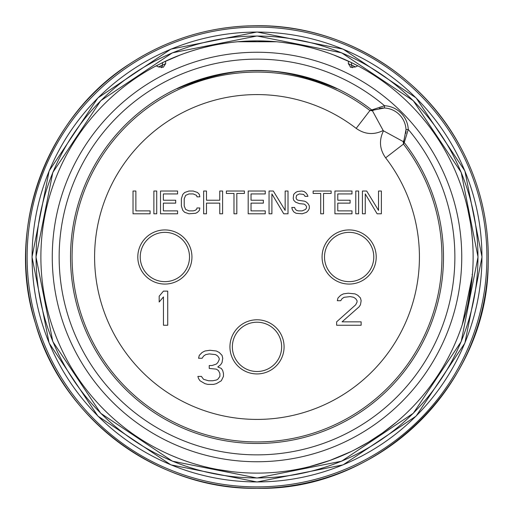 <?xml version="1.0" encoding="UTF-8"?>
<svg xmlns="http://www.w3.org/2000/svg" width="514" height="514" viewBox="0 0 514 514"><rect width="100%" height="100%" fill="white"/><g stroke="black" fill="none" stroke-linecap="round" stroke-linejoin="round"><path stroke-width="0.77" d="M356.183 128.378L369.932 110.549L372.412 110.741L383.181 130.524C373.723 135.143 364.728 134.43 356.183 128.378A162.411 162.411 0 0 0 98.476 221.727A162.411 162.411 0 0 0 292.286 415.537A162.411 162.411 0 0 0 385.629 157.83C379.583 149.285 378.863 140.283 383.489 130.832L403.265 141.607L403.972 140.2L406.009 129.573A22.751 22.751 0 0 0 384.433 108.004A22.751 22.751 0 0 1 406.009 129.573L408.283 129.464L404.242 142.545L403.464 144.074L403.272 141.601A22.751 22.751 0 0 0 403.49 141.183A22.751 22.751 0 0 1 403.272 141.601L403.464 144.074L385.629 157.83M403.464 144.074A184.937 184.937 0 0 1 297.182 437.517A184.937 184.937 0 0 1 76.49 216.831A184.937 184.937 0 0 1 369.932 110.549L384.549 105.73L384.433 108.004L373.813 110.041L372.412 110.741L373.813 110.041A2.274 2.274 65.2 0 1 371.468 109.771A186.486 186.486 0 0 0 75.031 216.253A186.486 186.486 0 0 0 297.754 438.982A186.486 186.486 0 0 0 404.242 142.545A2.274 2.274 -155.4 0 1 403.959 140.219L404.01 140.104A22.751 22.751 0 0 0 404.132 139.834A22.751 22.751 0 0 1 404.01 140.104M336.721 88.659A108.062 108.062 0 0 0 336.509 88.427L336.721 88.659C276.84 64.398 237.23 64.398 177.304 88.659L177.516 88.427A108.062 108.062 0 0 0 177.304 88.659M336.509 88.427A186.376 186.376 0 0 0 177.516 88.427M372.412 110.741A22.751 22.751 0 0 1 372.868 110.504A22.751 22.751 0 0 0 372.412 110.741M373.331 110.266A22.751 22.751 0 0 1 374.192 109.874A22.751 22.751 0 0 0 373.331 110.266M379.358 108.313A22.751 22.751 0 0 1 379.859 108.236A22.751 22.751 0 0 0 379.358 108.313M380.771 108.113A22.751 22.751 0 0 1 381.195 108.068A22.751 22.751 0 0 0 380.771 108.113M382.095 108.004A22.751 22.751 0 0 1 383.315 107.972A22.751 22.751 0 0 0 382.095 108.004M406.034 130.704A22.751 22.751 0 0 1 406.002 131.937A22.751 22.751 0 0 0 406.034 130.704M405.944 132.792A22.751 22.751 0 0 1 405.893 133.267A22.751 22.751 0 0 0 405.944 132.792M404.004 140.116A22.751 22.751 0 0 1 403.741 140.682A22.751 22.751 0 0 0 404.004 140.116M348.479 61.192L351.422 62.592L351.608 65.214L348.319 63.627L348.479 61.192A216.118 216.118 0 0 0 165.54 61.192L165.701 63.627L162.411 65.214A4.549 4.549 64.1 0 1 161.435 67.719L162.411 65.214L162.604 62.592L180.337 54.94M348.319 63.627L350.715 67.244L355.495 66.961L357.783 65.811A216.118 216.118 0 0 1 257.013 473.118A216.118 216.118 0 0 1 156.237 65.811L158.524 66.961L163.311 67.244L165.701 63.627M274.964 41.628L276.147 41.73M276.082 41.724L277.393 41.846M278.408 41.942L282.013 42.334M286.491 42.9L295.042 44.255M302.99 45.83L310.244 47.539M314.234 48.592L316.47 49.222M316.862 49.331L322.747 51.124M322.888 51.169L328.356 53M329.442 53.379L333.297 54.792M333.702 54.947L351.422 62.592L359.113 66.518M180.71 54.799L184.552 53.392M185.644 53.006L191.112 51.175M191.24 51.13L197.132 49.344M197.524 49.228L199.76 48.605M203.75 47.545L211.003 45.836M218.951 44.262L227.509 42.906M231.994 42.334L235.675 41.936M236.62 41.846L238.747 41.653M154.92 66.518L165.54 61.192M257.026 40.882L237.674 41.75L276.654 41.775L257.302 40.882M276.654 41.775L276.018 41.718M297.934 469.211L298.872 469.025M299.925 468.813L301.911 468.402M289.767 470.618L290.429 470.522M289.138 470.715L287.075 471.017M285.617 471.216L281.556 471.724M279.513 471.942L276.693 472.218M265.211 472.964L264.864 472.976M264.363 472.996L262.333 473.053M260.733 473.086L258.902 473.111M276.693 41.782L281.299 42.251M282.308 42.366L295.274 44.294M300.086 45.219L300.587 45.322M308.4 47.082L309.711 47.404M314.395 48.637L318.931 49.942M323.312 51.304L327.54 52.711M331.588 54.156L331.999 54.311M335.436 55.615L339.092 57.073M342.6 58.551L345.98 60.048M347.875 60.909L348.903 61.391M359.28 66.614L357.783 65.811A216.118 216.118 0 0 0 351.017 62.4A216.118 216.118 0 0 1 357.783 65.811M309.299 466.699L330.059 460.396L350.978 451.62M368.152 442.355L382.461 432.981L396.474 422.097M354.795 449.731L368.609 442.079M472.996 249.399L472.796 244.966M469.957 220.088L469.59 218.032M468.729 213.618L467.586 208.35M464.907 197.961L462.382 189.685M460.236 183.472L458.668 179.27M458.501 178.84L457.897 177.298M467.676 208.748L467.342 207.303M465.941 201.726L467.669 208.729M471.132 227.689L471.666 231.885M472.944 248.056L473.002 249.637M472.61 242.036L472.013 235.033M471.325 229.115L470.728 224.849M470.323 222.279L470.188 221.45M467.399 207.572L467.611 208.472M467.631 208.562L470.316 222.254M471.447 230.099L472.366 238.817M468.916 299.482L472.347 275.369L468.048 303.575M466.192 311.311L462.317 324.507L472.347 275.369M472.295 275.973L472.366 275.144M472.385 274.906L472.083 274.45M462.08 325.221L462.42 324.199M467.271 306.986L469.969 293.822M156.237 65.811L154.746 66.608M165.212 61.346L165.964 60.993A216.118 216.118 0 0 1 167.969 60.074L171.348 58.583A216.118 216.118 0 0 1 174.869 57.099L178.531 55.634A216.118 216.118 0 0 1 181.834 54.381L182.386 54.176A216.118 216.118 0 0 1 186.441 52.73L190.668 51.316A216.118 216.118 0 0 1 195.063 49.948L199.599 48.644A216.118 216.118 0 0 1 208.922 46.299L209.095 46.26A216.118 216.118 0 0 1 228.197 42.81A216.118 216.118 0 0 0 209.095 46.26M204.296 47.41L205.375 47.14M213.554 45.296L213.946 45.219M218.771 44.288L220.898 43.921M223.532 43.491L231.692 42.366A216.118 216.118 0 0 1 237.641 41.75A216.118 216.118 0 0 0 231.692 42.366M232.791 42.244L237.397 41.775M257.013 473.118L255.317 473.111M253.884 473.098L251.513 473.047M204.052 466.532L202.901 466.237M200.801 465.678L194.151 463.776M189.653 462.356L184.911 460.737M182.823 459.985L180.671 459.188M177.112 457.807L171.078 455.301M168.746 454.273L165.257 452.673M165.656 452.86L166.568 453.284M167.076 453.515L170.05 454.851M192.808 463.365L191.818 463.05M185.181 460.833L182.586 459.901M180.33 459.06L177.266 457.871M176.482 457.556L177.317 457.89M177.433 457.935L178.917 458.514M181.641 459.548L183.325 460.171M154.688 447.36L155.774 447.945M155.954 448.035L156.552 448.349M144.8 441.706L143.894 441.153M142.314 440.17L140.271 438.872M139.724 438.526L135.902 436M135.6 435.795L133.601 434.42M131.873 433.206L129.541 431.522M129.393 431.419L128.841 431.015A216.118 216.118 0 0 1 117.359 421.936M216.818 469.346L231.833 471.646M211.138 468.196L217.101 469.404M157.162 65.329A216.118 216.118 0 0 1 157.522 65.143A216.118 216.118 0 0 0 157.162 65.329M161.826 62.971A216.118 216.118 0 0 1 163.009 62.4A216.118 216.118 0 0 0 161.826 62.971M164.217 61.815A216.118 216.118 0 0 1 164.75 61.564A216.118 216.118 0 0 0 164.217 61.815M257.013 27.12A229.88 229.88 0 0 1 486.893 257A229.88 229.88 0 0 1 257.013 486.88A229.88 229.88 0 0 1 27.126 257A229.88 229.88 0 0 1 257.013 27.12M351.608 65.214A4.549 4.549 -64.1 0 0 352.585 67.719M336.631 321.841L355.694 304.796L357.057 302.065L357.057 300.703L355.694 298.66L353.651 297.291L350.252 296.61L344.123 297.291L342.08 298.66L340.718 300.703L337.312 300.703L337.994 297.979L340.718 295.248L343.442 293.886L348.209 293.205L355.013 293.886L357.738 295.248L360.462 297.979L361.143 300.703L360.462 304.796L359.1 306.839L342.08 321.841L361.143 321.841L361.143 325.246L336.631 325.246L336.631 321.841M221.322 380.765L216.349 383.669L213.503 384.395L207.817 384.395L204.97 383.669L199.997 380.765L198.571 378.587L197.864 376.409L201.417 376.409L203.55 379.313L208.523 380.765L212.79 380.765L216.349 380.039L217.769 379.313L219.902 376.409L219.902 373.505L218.482 370.6L216.349 369.148L209.237 368.422L209.237 365.518L212.083 365.518L216.349 364.066L217.769 362.614L219.189 359.71L219.189 358.258L217.769 356.08L215.636 354.628L209.237 353.902L205.684 354.628L203.55 356.08L202.131 358.258L198.571 358.258L199.284 355.354L202.131 352.45L204.97 350.998L209.95 350.272L216.349 350.998L219.189 352.45L222.035 355.354L222.742 358.258L222.035 362.614L220.615 364.792L217.769 366.97L221.322 368.422L222.742 370.6L223.455 373.505L223.455 376.409L221.322 380.765M167.718 325.246L163.452 325.246L163.452 296.931L159.186 302.014L159.186 296.205L163.452 291.123L167.718 291.123L167.718 325.246M133.03 191.028L133.03 213.779L150.088 213.779L150.088 210.875L135.869 210.875L135.869 191.028L133.03 191.028M156.725 213.779L156.725 191.028L153.879 191.028L153.879 213.779L156.725 213.779M177.581 210.875L163.362 210.875L163.362 203.126L175.685 203.126L175.685 200.222L163.362 200.222L163.362 193.932L177.581 193.932L177.581 191.028L160.516 191.028L160.516 213.779L177.581 213.779L177.581 210.875M199.856 207.971L197.01 207.971L196.534 209.423L195.114 210.387L193.219 210.875L188.953 210.875L185.638 209.423L184.211 206.03L184.211 198.77L185.638 195.384L188.953 193.932L193.219 193.932L196.534 195.384L197.01 196.836L199.856 196.836L199.381 194.414L197.485 192.48L193.219 191.028L188.953 191.028L184.687 192.48L182.791 194.414L181.371 198.77L181.371 206.03L182.791 210.387L184.687 212.327L188.953 213.779L195.59 213.291L197.485 212.327L199.381 210.387L199.856 207.971M206.487 213.779L206.487 203.126L219.761 203.126L219.761 213.779L222.601 213.779L222.601 191.028L219.761 191.028L219.761 200.222L206.487 200.222L206.487 191.028L203.647 191.028L203.647 213.779L206.487 213.779M244.407 191.028L226.391 191.028L226.391 193.444L233.979 193.444L233.979 213.779L236.819 213.779L236.819 193.444L244.407 193.444L244.407 191.028M265.256 210.875L251.038 210.875L251.038 203.126L263.361 203.126L263.361 200.222L251.038 200.222L251.038 193.932L265.256 193.932L265.256 191.028L248.198 191.028L248.198 213.779L265.256 213.779L265.256 210.875M271.893 213.779L271.893 193.932L283.741 213.779L288.007 213.779L288.007 191.028L285.161 191.028L285.161 210.387L273.313 191.028L269.047 191.028L269.047 213.779L271.893 213.779M305.072 196.354L307.912 196.354L307.436 194.902L306.016 192.962L304.121 191.51L301.75 191.028L297.484 191.51L295.589 192.48L293.693 194.414L293.218 198.288L293.693 200.222L295.589 202.163L299.379 203.615L304.121 204.097L305.541 205.067L306.492 206.519L306.492 207.971L305.541 209.423L302.226 210.875L298.435 210.875L296.539 210.387L295.113 208.935L294.644 207.483L291.798 207.483L292.273 209.423L293.693 211.839L296.064 213.291L302.226 213.779L306.492 212.327L308.387 210.387L309.332 208.453L309.332 206.03L308.387 204.097L306.492 202.163L304.596 201.192L297.959 200.222L296.539 199.259L296.064 197.806L296.539 195.384L299.379 193.932L303.645 194.414L305.072 196.354M331.138 191.028L313.129 191.028L313.129 193.444L320.71 193.444L320.71 213.779L323.55 213.779L323.55 193.444L331.138 193.444L331.138 191.028M351.987 210.875L337.769 210.875L337.769 203.126L350.092 203.126L350.092 200.222L337.769 200.222L337.769 193.932L351.987 193.932L351.987 191.028L334.929 191.028L334.929 213.779L351.987 213.779L351.987 210.875M358.624 213.779L358.624 191.028L355.778 191.028L355.778 213.779L358.624 213.779M365.261 213.779L365.261 193.932L377.109 213.779L381.375 213.779L381.375 191.028L378.529 191.028L378.529 210.387L366.681 191.028L362.415 191.028L362.415 213.779L365.261 213.779M284.081 346.86A27.069 27.069 0 0 0 257.013 319.785A27.069 27.069 0 0 0 229.938 346.86A27.069 27.069 0 0 0 257.013 373.929A27.069 27.069 0 0 0 284.081 346.86M376.216 257A27.069 27.069 0 0 0 349.147 229.931A27.069 27.069 0 0 0 322.072 257A27.069 27.069 0 0 0 349.147 284.069A27.069 27.069 0 0 0 376.216 257M191.947 257A27.069 27.069 0 0 0 164.878 229.931A27.069 27.069 0 0 0 137.803 257A27.069 27.069 0 0 0 164.878 284.069A27.069 27.069 0 0 0 191.947 257M408.283 129.464A197.858 197.858 0 0 1 302.791 449.493A197.858 197.858 0 0 1 64.52 211.222A197.858 197.858 0 0 1 384.549 105.73A25.025 25.025 0 0 1 408.283 129.464M257.013 461.745A204.745 204.745 0 0 1 52.267 257A204.745 204.745 0 0 1 257.013 52.255A204.745 204.745 0 0 1 461.752 257A204.745 204.745 0 0 1 257.013 461.745M165.964 60.993A216.118 216.118 0 0 1 167.969 60.074M171.348 58.583A216.118 216.118 0 0 1 174.869 57.099M178.531 55.634A216.118 216.118 0 0 1 181.834 54.381M182.386 54.176A216.118 216.118 0 0 1 186.441 52.73M190.668 51.316A216.118 216.118 0 0 1 195.063 49.948M199.599 48.644A216.118 216.118 0 0 1 208.922 46.299M257.013 36.057A220.943 220.943 0 0 1 477.956 257A220.943 220.943 0 0 1 257.013 477.943A220.943 220.943 0 0 1 36.07 257A220.943 220.943 0 0 1 257.013 36.057M257.013 32.074A224.926 224.926 0 0 1 481.933 257A224.926 224.926 0 0 1 257.013 481.926A224.926 224.926 0 0 1 32.086 257A224.926 224.926 0 0 1 257.013 32.074M257.013 488.274A231.274 231.274 0 0 1 25.732 257A231.274 231.274 0 0 1 257.013 25.726A231.274 231.274 0 0 1 488.287 257A231.274 231.274 0 0 1 257.013 488.274M158.524 66.961L162.43 64.995M351.595 64.995L355.495 66.961M281.653 346.86A24.646 24.646 0 0 1 257.013 371.506A24.646 24.646 0 0 1 232.367 346.86A24.646 24.646 0 0 1 257.013 322.214A24.646 24.646 0 0 1 281.653 346.86M373.787 257A24.646 24.646 0 0 1 349.147 281.646A24.646 24.646 0 0 1 324.501 257A24.646 24.646 0 0 1 349.147 232.354A24.646 24.646 0 0 1 373.787 257M189.518 257A24.646 24.646 0 0 1 164.878 281.646A24.646 24.646 0 0 1 140.232 257A24.646 24.646 0 0 1 164.878 232.354A24.646 24.646 0 0 1 189.518 257M257.013 35.98L341.592 52.807L413.295 100.718L461.206 172.421L478.026 257L461.206 341.579L413.295 413.282L341.592 461.193L257.013 478.02L172.434 461.193L100.731 413.282L52.82 341.585L35.993 257.006L52.813 172.428L100.725 100.725L172.428 52.807L257.013 35.98M257.013 32.003L343.114 49.126L416.109 97.898L464.881 170.892L482.01 256.994L464.887 343.095L416.115 416.096L343.114 464.868L257.013 481.997L170.911 464.874L97.917 416.102L49.138 343.108L32.016 257.006L49.138 170.905L97.911 97.911L170.905 49.132L257.013 32.003M257.013 488.3C157.946 490.15 61.783 418.602 35.415 323.274C5.114 229.115 46.209 116.524 130.023 63.678C168.65 38.64 210.978 25.983 257.013 25.7C339.748 24.903 420.536 72.686 459.702 145.571C479.819 182.586 489.315 222.151 488.197 264.267C487.362 385.256 377.963 491.262 257.013 488.3M350.15 66.91L351.158 67.43"/></g></svg>
